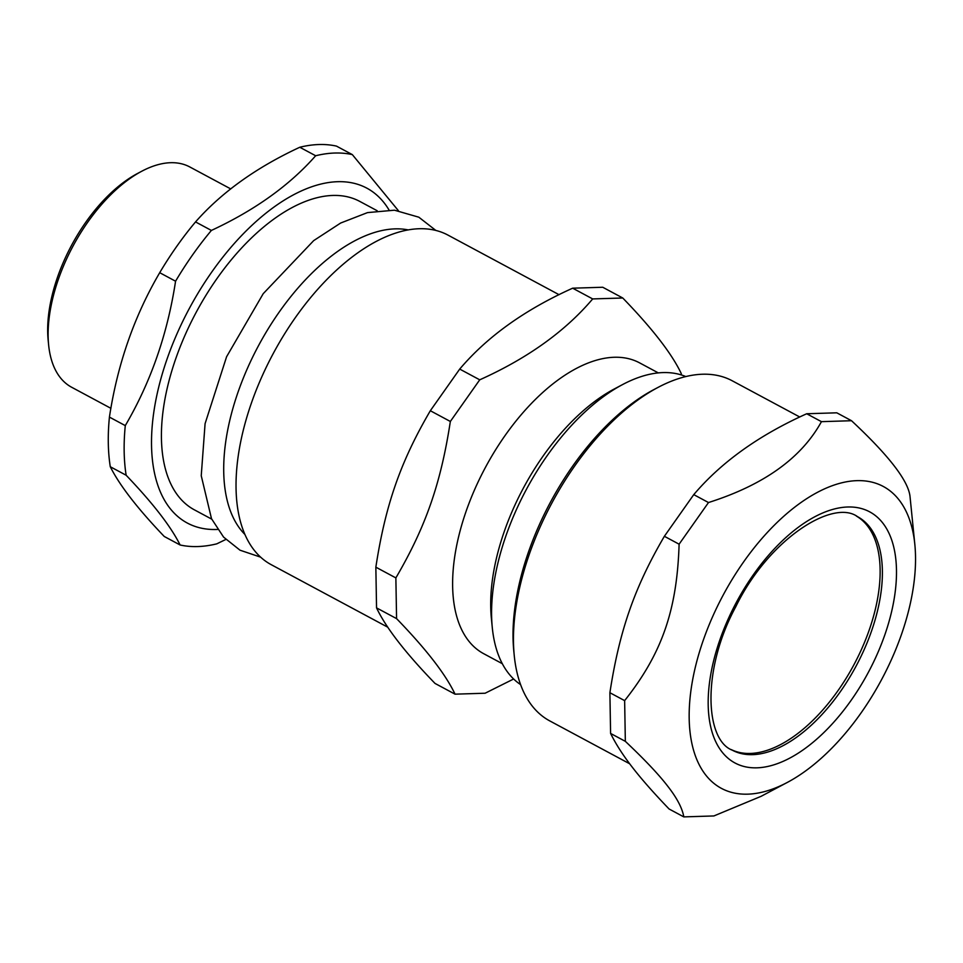<?xml version="1.0" encoding="UTF-8"?>
<svg xmlns="http://www.w3.org/2000/svg" width="963" height="963" viewBox="0 0 963 963"><rect width="100%" height="100%" fill="white"/><g stroke="black" fill="none" stroke-linecap="round" stroke-linejoin="round"><path stroke-width="1.44" d="M408.288 229.916A174.989 91.726 118.2 0 0 258.517 345.657A174.989 91.726 118.2 0 0 244.915 534.465M731.158 749.551A132.497 69.444 118.2 0 0 853.784 665.012A132.497 69.444 118.2 0 0 856.396 516.084M164.252 536.475C137.553 508.548 119.556 485.304 110.276 466.73L126.141 475.241C152.84 503.155 170.836 526.412 180.117 544.986L164.252 536.475M109.421 417.099C117.474 364.291 134.242 316.153 159.714 272.698L175.567 281.208C167.514 334.017 150.758 382.142 125.286 425.61L109.421 417.099A214.99 112.683 118.2 0 0 110.276 466.73M195.537 221.923C221.574 192.359 256.327 167.466 299.794 147.255L315.659 155.753C289.61 185.317 254.858 210.211 211.391 230.434L195.537 221.923A214.99 112.683 118.2 0 0 159.714 272.698M398.369 210.644L352.326 154.61L336.472 146.111A214.99 112.683 118.2 0 0 299.794 147.255M180.117 544.986A214.99 112.683 118.2 0 0 197.704 546.551A214.99 112.683 118.2 0 0 216.783 543.842L225.811 539.461M389.004 209.934A189.988 99.586 118.2 0 0 189.747 307.691A189.988 99.586 118.2 0 0 216.506 529.481A189.988 99.586 118.2 0 0 217.602 529.445M352.326 154.61A214.99 112.683 118.2 0 0 315.659 155.753M211.391 230.434A214.99 112.683 118.2 0 0 175.567 281.208M125.286 425.61A214.99 112.683 118.2 0 0 126.141 475.241M110.901 408.324L71.635 387.246A124.997 65.52 -61.8 0 1 48.619 344.862A124.997 65.52 -61.8 0 1 141.766 171.233A124.997 65.52 -61.8 0 1 170.559 162.711A124.997 65.52 -61.8 0 1 189.807 166.96L230.747 188.917M141.766 171.233L137.565 173.46A119.99 62.896 118.2 0 0 48.15 340.132L48.619 344.862M377.159 210.728L359.777 201.411A174.989 91.726 118.2 0 0 196.223 312.253A174.989 91.726 118.2 0 0 194.333 509.812L211.704 519.129M685.825 376.569A174.989 91.726 118.2 0 0 622.688 384.514A174.989 91.726 118.2 0 0 492.286 627.587A174.989 91.726 118.2 0 0 520.574 684.585M681.347 374.932L681.238 373.536C671.909 353.818 652.42 328.636 622.76 298L592.678 298.927C565.197 331.356 527.543 358.32 479.73 379.819L450.347 421.469C440.813 483.51 425.742 526.785 395.865 577.908L396.575 618.619C426.236 649.255 445.725 674.437 455.042 694.167L485.123 693.228L513.64 678.999M455.042 694.167L435.023 683.429C405.363 652.794 385.874 627.611 376.545 607.882L375.847 567.171C385.381 505.13 400.452 461.855 430.329 410.732L459.712 369.082C487.194 336.665 524.835 309.701 572.66 288.19L602.742 287.251L622.76 298M396.575 618.619L376.545 607.882M395.865 577.908L375.847 567.171M450.347 421.469L430.329 410.732M479.73 379.819L459.712 369.082M592.678 298.927L572.66 288.19M559.046 294.69L448 235.116A186.991 98.009 118.2 0 0 273.227 353.553A186.991 98.009 118.2 0 0 271.205 564.667L387.812 627.226M658.307 372.898L639.649 362.895A164.986 86.477 118.2 0 0 485.436 467.404A164.986 86.477 118.2 0 0 483.655 653.672L502.313 663.688M622.688 384.514L614.31 388.956A164.986 86.477 118.2 0 0 491.359 618.15L492.286 627.587M658.054 387.391L653.853 389.606A187.99 98.539 118.2 0 0 513.773 650.735L514.242 655.466A192.985 101.151 -61.8 0 1 658.054 387.391A192.985 101.151 -61.8 0 1 732.241 380.794L799.747 417.003M629.694 763.791L549.777 720.914A192.985 101.151 -61.8 0 1 531.865 705.554A192.985 101.151 -61.8 0 1 514.242 655.466M683.802 816.889L669.068 808.98C653.564 792.838 641.286 778.886 632.246 767.15C623.037 755.305 615.826 744.074 610.59 733.433L609.892 692.722C619.426 630.693 634.497 587.406 664.374 536.295L693.757 494.633C721.239 462.216 758.88 435.252 806.705 413.753L836.787 412.814L851.521 420.723L821.439 421.662C801.409 458.063 763.755 485.027 708.491 502.542L679.108 544.191C677.025 610.229 661.954 653.504 624.638 700.631L625.336 741.341C644.596 759.518 658.728 774.457 667.696 786.157C676.977 798.026 682.346 808.27 683.802 816.889L713.896 815.95L761.107 796.317L787.216 782.486A171.27 89.776 118.2 0 0 914.85 544.577A171.27 89.776 118.2 0 0 765.946 533.971A171.27 89.776 118.2 0 0 705.482 774.709A171.27 89.776 118.2 0 0 787.216 782.486M914.85 544.577L909.999 496.27C908.121 480.537 888.632 455.355 851.521 420.723M610.59 733.433L625.336 741.341M609.892 692.722L624.638 700.631M664.374 536.295L679.108 544.191M693.757 494.633L708.491 502.542M806.705 413.753L821.439 421.662M840.169 691.94A132.497 69.444 118.2 0 0 857.479 516.625C832.875 498.665 768.498 539.292 735.768 606.738C701.545 669.827 705.109 739.849 732.205 750.141A132.497 69.444 118.2 0 0 840.169 691.94M851.087 700.39A142.488 74.693 118.2 0 0 847.753 506.995A142.488 74.693 118.2 0 0 708.19 704.844A142.488 74.693 118.2 0 0 851.087 700.39M435.866 230.458L418.821 217.193L394.457 210.199L367.517 212.606L340.661 223.031L313.685 240.618L263.212 293.691L226.594 356.731L205.083 423.648L201.243 475.722L211.499 518.684L223.572 537.089L240.016 550.198L260.612 557.144"/></g></svg>
